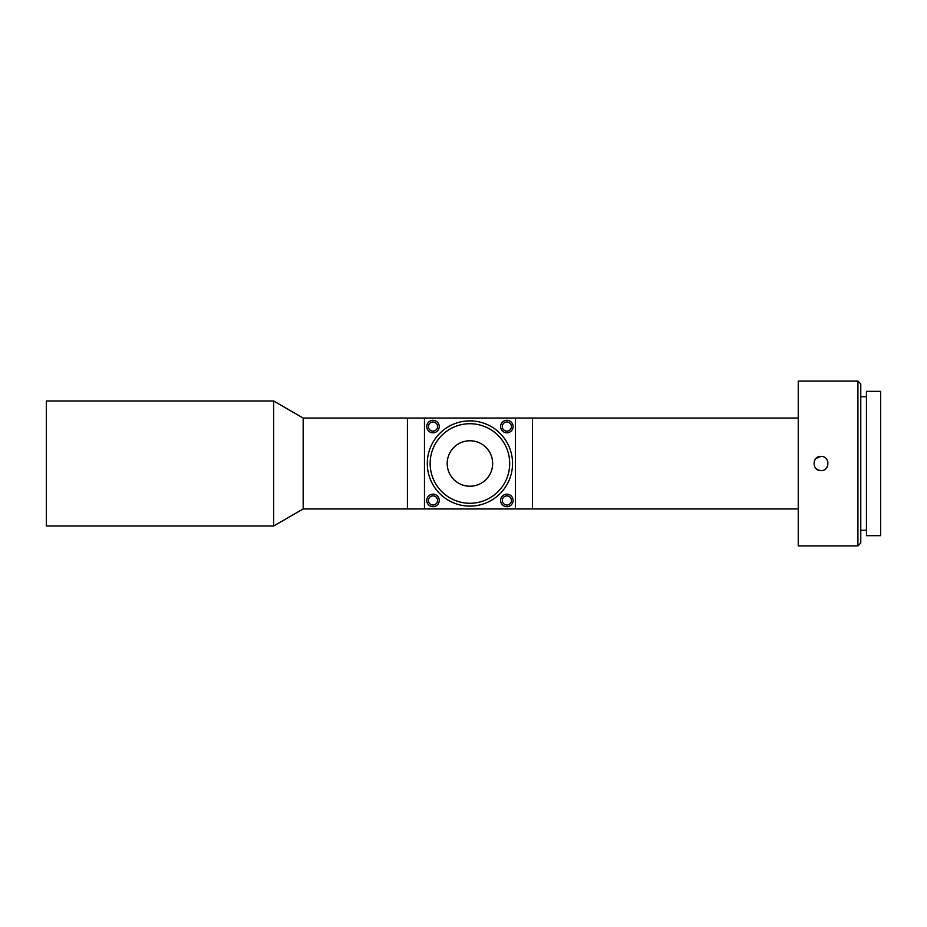 <?xml version="1.0" encoding="UTF-8"?>
<svg xmlns="http://www.w3.org/2000/svg" width="927" height="927" viewBox="0 0 927 927"><rect width="100%" height="100%" fill="white"/><g stroke="black" fill="none" stroke-linecap="round" stroke-linejoin="round"><path stroke-width="1.39" d="M273.65 526.003L273.65 400.997L46.35 400.997L46.35 526.003L273.65 526.003L303.175 508.958L303.175 418.042L273.65 400.997M798.251 418.042L532.434 418.042L532.434 508.958L424.462 508.958L424.462 418.042L407.416 418.042L407.416 508.958L407.416 418.042L303.175 418.042M424.462 508.958L303.175 508.958M432.99 495.887A4.542 4.542 0 0 0 428.436 500.441A4.542 4.542 0 0 0 432.99 504.983A4.542 4.542 0 0 0 437.532 500.441A4.542 4.542 0 0 0 432.99 495.887M506.86 422.017A4.542 4.542 0 0 0 502.307 426.559A4.542 4.542 0 0 0 506.86 431.113A4.542 4.542 0 0 0 511.403 426.559A4.542 4.542 0 0 0 506.86 422.017M506.86 495.887A4.542 4.542 0 0 0 502.307 500.441A4.542 4.542 0 0 0 506.86 504.983A4.542 4.542 0 0 0 511.403 500.441A4.542 4.542 0 0 0 506.86 495.887M432.99 422.017A4.542 4.542 0 0 0 428.436 426.559A4.542 4.542 0 0 0 432.99 431.113A4.542 4.542 0 0 0 437.532 426.559A4.542 4.542 0 0 0 432.99 422.017M798.251 508.958L532.434 508.958L532.434 418.042L515.377 418.042L515.377 508.958M506.86 432.816A6.246 6.246 0 0 0 513.106 426.559A6.246 6.246 0 0 0 506.86 420.313A6.246 6.246 0 0 0 500.603 426.559A6.246 6.246 0 0 0 506.86 432.816M432.99 432.816A6.246 6.246 0 0 0 439.236 426.559A6.246 6.246 0 0 0 432.99 420.313A6.246 6.246 0 0 0 426.733 426.559A6.246 6.246 0 0 0 432.99 432.816M506.86 506.687A6.246 6.246 0 0 0 513.106 500.441A6.246 6.246 0 0 0 506.86 494.184A6.246 6.246 0 0 0 500.603 500.441A6.246 6.246 0 0 0 506.86 506.687M432.99 506.687A6.246 6.246 0 0 0 439.236 500.441A6.246 6.246 0 0 0 432.99 494.184A6.246 6.246 0 0 0 426.733 500.441A6.246 6.246 0 0 0 432.99 506.687M466.791 506.003L464.879 505.818M469.919 506.119A42.619 42.619 0 0 1 427.301 463.5A42.619 42.619 0 0 1 469.919 420.881A42.619 42.619 0 0 1 512.538 463.5A42.619 42.619 0 0 1 469.919 506.119M472.608 486.072L469.919 486.235C479.085 484.995 479.085 484.995 469.919 486.235A22.735 22.735 0 0 0 492.654 463.5A22.735 22.735 0 0 0 469.919 440.765C479.085 442.005 479.085 442.005 469.919 440.765A22.735 22.735 0 0 0 447.196 463.5A22.735 22.735 0 0 0 469.919 486.235L467.243 486.072M476.884 485.134L474.937 485.667M476.478 441.739L472.7 440.939M469.919 503.28A39.78 39.78 0 0 0 509.699 463.5A39.78 39.78 0 0 0 469.919 423.72A39.78 39.78 0 0 0 430.14 463.5A39.78 39.78 0 0 0 469.919 503.28M469.919 440.765C460.754 442.005 460.754 442.005 469.919 440.765C460.754 442.005 460.754 442.005 469.919 440.765M467.22 486.072L462.955 485.134M469.919 486.235C460.754 484.995 460.754 484.995 469.919 486.235M424.462 418.042L515.377 418.042M857.915 381.101L860.766 383.94L860.766 543.06L857.915 545.899L857.915 381.101L798.251 381.101L798.251 545.899L857.915 545.899M866.444 396.733L860.766 396.733M866.444 530.267L860.766 530.267M880.65 535.667L880.65 391.333L866.444 391.333L866.444 535.667L880.65 535.667M820.986 470.603C811.82 471.043 811.82 455.968 820.986 456.397C830.128 455.957 830.163 471.032 820.986 470.603L818.263 470.059M820.986 456.397L815.969 458.471M815.957 458.483L814.427 460.777M815.969 468.529L818.217 470.047M826.027 468.506L827.544 466.223L827.799 461.507"/></g></svg>
